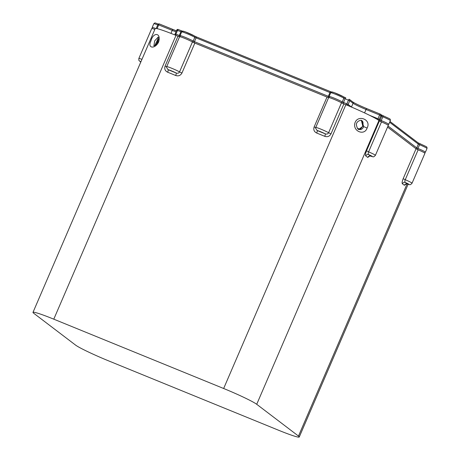 <?xml version="1.0" encoding="UTF-8"?>
<svg xmlns="http://www.w3.org/2000/svg" width="460" height="460" viewBox="0 0 460 460"><rect width="100%" height="100%" fill="white"/><g stroke="black" fill="none" stroke-linecap="round" stroke-linejoin="round"><path stroke-width="0.69" d="M357.449 128.288L359.766 129.231M108.6 360.87L278.467 430.198A29.745 2.053 -156.7 0 0 299.259 437A29.745 2.053 -156.7 0 0 298.483 436.068L256.72 404.294A29.745 2.053 -156.7 0 0 223.652 388.499L53.785 319.171A29.745 2.053 -156.7 0 0 32.988 312.369A29.745 2.053 -156.7 0 0 33.77 313.3L75.532 345.069A29.745 2.053 -156.7 0 0 108.6 360.87M158.579 42.113C161.604 32.798 153.203 31.613 150.96 40.951C147.05 48.219 154.83 49.525 158.579 42.113L157.924 41.958C158.43 38.03 158.441 36.478 157.964 37.312L158.021 37.346M153.922 45.718L154.686 40.859L157.981 37.329M158.338 38.082L154.865 45.39M32.988 312.369L155.204 28.595A29.745 2.053 23.3 0 1 175.996 35.397L177.968 36.202L165.077 66.131L166.704 66.671M367.097 128.047C371.858 119.491 357.403 113.919 354.821 123.337C352.843 131.497 364.579 136.005 367.097 128.047L363.722 126.632C362.526 129.162 360.835 130.048 358.645 129.277L359.179 129.478C358.035 129.858 357.086 128.219 356.333 124.579C356.672 120.56 361.629 119.905 361.773 120.52L363.722 126.632M358.783 129.335L362.854 126.379L361.365 120.428M343.89 103.925L341.481 102.804L328.595 132.727C327.911 134.027 326.761 134.377 325.157 133.797L317.112 130.513A2.334 0.621 -67.8 0 1 316.704 133.038L324.748 136.321C327.462 137.218 329.55 136.396 331.004 133.849L343.89 103.925L345.862 104.725A29.745 2.053 23.3 0 1 378.931 120.526L379.414 120.894L366.528 150.822L368.604 151.846L381.495 121.917L379.414 120.894M370.737 156.13L368.776 154.635C368.069 154.111 368.017 153.18 368.604 151.846A7.406 0.512 -156.7 0 1 375.406 155.33C372.985 157.878 373.296 156.572 370.737 156.141L369.432 156.026M367.747 157.423A2.334 2.242 127.3 0 1 370.748 156.136A5.071 0.351 23.3 0 0 372.209 156.383A5.071 0.351 23.3 0 0 368.776 154.635A2.334 2.242 -52.7 0 0 365.769 155.923L367.747 157.423L369.547 156.112M387.567 127.092L416.058 148.77L403.173 178.698C402.097 181.424 401.844 183.12 402.419 183.799L404.392 185.299A2.334 2.242 127.3 0 1 407.399 184.011L405.421 182.511C404.714 181.987 404.662 181.056 405.254 179.722L418.14 149.793L416.058 148.77M407.399 184.011A5.071 0.351 23.3 0 0 408.854 184.259A5.071 0.351 23.3 0 0 405.421 182.511A2.334 2.242 -52.7 0 0 402.419 183.799M418.14 149.793A7.406 0.512 23.3 0 1 424.936 153.278L412.051 183.206A7.406 0.512 -156.7 0 0 405.254 179.722L403.173 178.698M141.956 59.351A7.406 0.512 -156.7 0 0 138.845 58.472L151.737 28.543A7.406 0.512 23.3 0 1 154.842 29.428M324.748 136.321A2.334 0.621 112.2 0 0 325.157 133.797A5.071 0.351 23.3 0 0 320.534 131.698A5.071 0.351 23.3 0 0 317.112 130.513L315.583 128.219L315.761 127.489L328.647 97.566L327.014 97.037L314.128 126.96L315.75 127.501M328.647 97.566A7.406 0.512 23.3 0 1 328.653 97.549A7.406 0.512 23.3 0 1 333.925 99.279A7.406 0.512 23.3 0 1 341.481 102.804M175.697 75.492A2.334 0.621 112.2 0 0 176.105 72.962A5.071 0.351 23.3 0 0 171.482 70.863A5.071 0.351 23.3 0 0 168.061 69.678A2.334 0.621 -67.8 0 1 167.653 72.208L175.697 75.492C178.411 76.389 180.498 75.561 181.953 73.019L194.844 43.09L192.435 41.969L179.544 71.898C178.859 73.192 177.715 73.548 176.105 72.962L168.061 69.678L166.526 67.39L166.71 66.66A7.406 0.512 -156.7 0 1 166.715 66.642L179.601 36.731L177.968 36.202M194.844 43.09L327.014 97.037M381.495 121.917A7.406 0.512 23.3 0 1 388.292 125.402L375.406 155.33M179.601 36.731A7.406 0.512 23.3 0 1 179.601 36.714A7.406 0.512 23.3 0 1 184.874 38.45A7.406 0.512 23.3 0 1 192.435 41.969M157.441 28.733L157.096 28.595A1.167 0.31 112.2 0 0 157.073 28.646M179.02 36.604A1.167 0.31 -67.8 0 1 179.285 35.483L175.939 34.115A1.167 0.31 112.2 0 0 175.674 35.265M346.581 105.024A1.167 0.31 -67.8 0 1 346.846 103.874L342.24 101.913A7.406 0.512 -156.7 0 0 334.736 98.359A7.406 0.512 -156.7 0 0 329.113 96.479L329.314 97.761M182.499 31.211L181.614 30.866A1.167 0.31 112.2 0 0 181.596 30.854L178.261 29.503A1.167 0.31 112.2 0 0 178.244 29.492A1.167 0.31 112.2 0 0 177.548 30.377L175.939 34.115L175.151 33.885M351.452 107.059A1.167 1.121 -52.7 0 0 351.469 107.019L348.139 104.489A1.167 1.121 127.3 0 1 347.053 105.213M377.7 119.686A1.167 0.31 -67.8 0 1 377.965 118.737L369.575 115.31M332.281 92.207A6.239 0.431 -156.7 0 1 336.616 93.558A6.239 0.431 -156.7 0 1 343.315 96.709A1.167 1.069 122.4 0 1 343.482 96.795L345.822 97.888A1.167 0.31 112.2 0 0 345.799 97.876A1.167 0.31 112.2 0 0 345.103 98.762L349.749 100.751L348.139 104.489L346.846 103.874L348.456 100.13A1.167 0.31 -67.8 0 1 349.151 99.245A1.167 0.31 -67.8 0 1 349.169 99.256A1.167 1.121 127.3 0 1 349.416 99.394L349.416 99.394A1.167 1.121 127.3 0 1 349.749 100.751L353.079 103.281A11.667 0.805 -156.7 0 0 366.045 109.474L379.575 115A1.167 0.31 -67.8 0 1 380.276 114.114A1.167 0.31 -67.8 0 1 380.293 114.126A1.167 1.121 127.3 0 1 380.541 114.264L380.541 114.264A1.167 1.121 127.3 0 1 380.874 115.615L381.697 116.242L380.086 119.985L379.264 119.358A1.167 1.121 127.3 0 1 378.298 120.077M379.264 119.358L377.965 118.737L379.575 115L380.874 115.615L379.264 119.358M172.914 29.486L159.424 23.977A1.167 0.31 112.2 0 0 159.407 23.966A1.167 0.31 112.2 0 0 158.706 24.851L157.096 28.595L156.314 28.365M176.761 30.147L181.631 32.004M157.924 24.621L172.241 30.377A11.667 0.805 -156.7 0 0 175.984 31.838M298.483 436.068L407.065 183.937M53.785 319.171L175.996 35.397M156.365 44.264L158.073 40.29M256.72 404.294L378.931 120.526M345.862 104.725L223.652 388.499M360.893 120.261C362.135 120.917 363.912 121.078 362.549 126.333L362.854 126.379M366.528 150.822C365.453 153.548 365.2 155.244 365.769 155.923M404.392 185.299L406.191 183.988M138.845 58.472L138.839 60.329L140.783 62.071A5.071 0.351 23.3 0 1 140.944 61.697M314.128 126.96C313.283 129.76 314.14 131.784 316.704 133.038M315.577 128.202L315.761 127.477A7.406 0.512 -156.7 0 0 315.761 127.489A7.406 0.512 -156.7 0 1 321.04 129.208A7.406 0.512 -156.7 0 1 328.595 132.727L331.004 133.849M166.531 67.373L166.715 66.642A7.406 0.512 -156.7 0 1 171.988 68.373A7.406 0.512 -156.7 0 1 179.544 71.898L181.953 73.019M165.077 66.131C164.231 68.919 165.088 70.949 167.653 72.208M180.021 35.748L179.285 35.483L180.895 31.74A1.167 0.31 112.2 0 1 181.596 30.854L182.89 31.326M192.177 41.825A1.167 1.069 -57.6 0 0 193.194 41.084A7.406 0.512 -156.7 0 0 185.685 37.525A7.406 0.512 -156.7 0 0 180.061 35.644L180.262 36.926M194.183 42.809A1.167 0.31 -67.8 0 1 194.442 41.67L193.194 41.084L194.804 37.34L330.683 92.84M328.072 97.434A1.167 0.31 -67.8 0 1 328.336 96.318L194.442 41.67L196.058 37.927A1.167 0.31 112.2 0 1 196.754 37.041L330.642 91.689A1.167 0.31 112.2 0 0 329.947 92.575L328.336 96.318L329.072 96.583M341.228 102.655A1.167 1.069 -57.6 0 0 342.24 101.913L343.856 98.175L345.103 98.762L343.493 102.505A1.167 0.31 -67.8 0 0 343.229 103.644M351.607 107.123A11.667 0.805 23.3 0 1 351.469 107.019L353.079 103.281A1.167 1.121 127.3 0 0 352.745 101.924C354.953 103.391 359.622 105.61 366.741 108.589A12.834 0.885 23.3 0 1 352.883 102.057M379.161 120.698A1.167 1.121 -52.7 0 0 380.086 119.985L381.242 120.543L382.852 116.805A7.406 0.512 23.3 0 1 390.362 120.589L388.752 124.332A7.406 0.512 -156.7 0 0 381.242 120.543L380.88 121.647M415.805 148.574A1.167 1.121 -52.7 0 0 416.731 147.861L388.027 126.023M417.525 149.523L417.887 148.419L416.731 147.861L418.341 144.118L419.497 144.681A7.406 0.512 23.3 0 1 427.012 148.471L425.397 152.208A7.406 0.512 -156.7 0 0 417.887 148.419L420.06 143.738C427.863 147.47 426.874 146.458 427.012 148.471M155.549 28.451A7.406 0.512 -156.7 0 0 152.197 27.479L152.271 28.572M380.253 114.109L366.764 108.6A1.167 0.31 112.2 0 0 366.741 108.589L380.276 114.114A1.167 1.167 0 0 1 380.541 114.264L381.363 114.891A1.167 1.121 127.3 0 1 381.697 116.242L382.852 116.805L383.416 115.862L381.415 114.931M389.637 122.285L418.341 144.118A1.167 1.121 127.3 0 0 418.008 142.767L420.06 143.738M156.227 28.491A1.167 1.167 0 0 1 156.279 28.324L157.895 24.587A1.167 1.167 0 0 1 159.407 23.966L176.41 30.854A12.834 0.885 23.3 0 1 172.954 29.503A1.167 0.31 112.2 0 0 172.937 29.492A1.167 0.31 112.2 0 0 172.241 30.377L170.947 33.379M180.061 35.644L181.671 31.907C183.459 30.619 181.999 31.038 185.363 31.866L194.43 35.96A1.167 1.069 122.4 0 0 194.269 35.88A6.239 0.431 -156.7 0 0 187.565 32.723A6.239 0.431 -156.7 0 0 183.235 31.372M196.73 37.036L194.517 36.024M330.619 91.684L196.771 37.053A1.167 0.31 112.2 0 0 196.754 37.041L194.43 35.96A1.167 1.069 122.4 0 1 194.804 37.34A7.406 0.512 23.3 0 0 187.3 33.781A7.406 0.512 23.3 0 0 181.671 31.907M331.551 92.046L330.665 91.701A1.167 0.31 112.2 0 0 330.642 91.689L331.936 92.161M345.782 97.871L343.568 96.853M420.049 143.738L418.059 142.813M381.357 114.885L383.416 115.862C391.213 119.588 390.229 118.582 390.362 120.589M366.741 108.589A1.167 0.31 112.2 0 0 366.045 109.474L364.567 112.907M343.482 96.795A1.167 1.069 122.4 0 1 343.856 98.175A7.406 0.512 23.3 0 0 336.346 94.616A7.406 0.512 23.3 0 0 330.723 92.742C332.511 91.454 331.05 91.873 334.409 92.696L343.482 96.795M152.197 27.479L153.807 23.736A7.406 0.512 23.3 0 1 157.745 24.932M299.259 437L408.106 184.27M154.014 45.764L153.864 45.718C153.421 45.402 154.48 47.127 157.929 41.952M158.481 39.612L156.279 44.35M362.549 126.333C359.916 130.37 360.019 129.036 358.288 129.225M406.077 183.902L407.382 184.017C409.94 184.448 409.63 185.759 412.051 183.206M328.653 97.549L315.761 127.477M179.601 36.714L166.715 66.642M181.596 30.854L178.244 29.492A1.167 1.167 0 0 0 176.732 30.107L175.122 33.85A1.167 1.167 0 0 0 175.375 35.144M387.906 125.034L388.752 124.332M424.551 152.91L425.397 152.208M389.994 121.457L418.008 142.767M349.151 99.245A1.167 1.167 0 0 1 349.416 99.394L352.745 101.924M153.807 23.736C155.474 22.454 154.129 22.73 158.924 24.242M329.113 96.479L330.723 92.742"/></g></svg>
